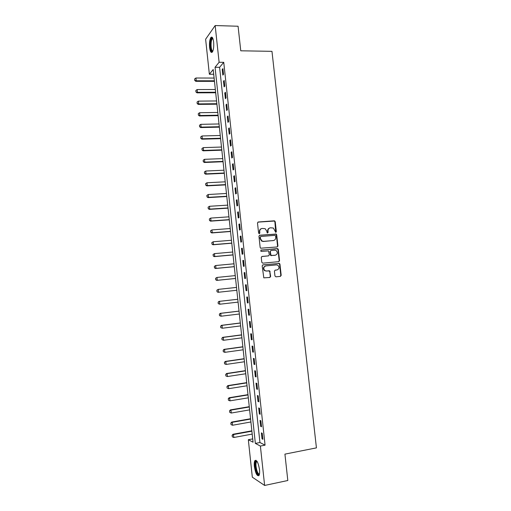 <?xml version="1.0" encoding="UTF-8"?>
<svg xmlns="http://www.w3.org/2000/svg" width="511" height="511" viewBox="0 0 511 511"><rect width="100%" height="100%" fill="white"/><g stroke="black" fill="none" stroke-linecap="round" stroke-linejoin="round"><path stroke-width="0.77" d="M275.799 232.396L276.342 231.687L275.237 221.697L274.254 220.822L258.285 221.991L257.493 223.007L258.598 233.093L259.294 233.706L259.85 232.99L259.703 231.687C259.677 229.835 260.521 228.749 262.232 228.43L265.152 228.685L266.748 231.138L267.234 232.971L268.134 232.339L267.988 231.036C267.962 229.19 268.792 228.11 270.491 227.797L273.347 228.034L275.799 232.396M275.748 232.396L274.886 221.825L274.369 221.046L257.889 222.125M259.262 233.706L259.703 231.687M267.54 233.048L267.988 231.036M254.363 466.46C254.088 463.624 254.267 461.669 254.9 460.609C256.784 459.657 258.323 462.679 259.511 469.673C259.786 472.515 259.607 474.47 258.975 475.524C257.059 476.431 255.519 473.41 254.363 466.46M209.587 47.517C209.235 42.847 209.682 39.494 210.922 37.444C212.161 36.39 213.068 37.91 213.636 41.998C213.981 46.699 213.541 50.059 212.308 52.071C211.056 53.125 210.149 51.605 209.587 47.517M274.956 275.978L275.946 276.841L280.405 276.381L281.184 275.34L279.945 264.168L279.504 263.44L262.973 264.839L262.181 265.88L263.81 277.863L269.865 277.467L270.651 276.419L269.706 270.9L266.429 271.015L264.858 270.594C263.159 268.479 263.497 266.921 265.867 265.912L276.394 264.896L277.869 265.266C279.632 267.349 279.325 268.92 276.956 269.968L275.205 270.14L274.426 271.181L274.956 275.978M215.163 25.55L238.075 26.24L240.764 50.8L271.967 51.336L316.43 447.872L284.927 454.132L287.814 480.506L264.621 485.45L252.319 477.172L248.327 439.716L253.073 442.213L213.202 69.534L209.363 74.248L205.626 39.219L215.163 25.55L219.11 62.272L215.048 67.267L255.353 443.407L260.386 446.052L264.621 485.45M223.741 62.323L219.596 67.305L259.946 442.532L265.068 445.158L223.741 62.323L219.11 62.272M265.068 445.158L260.386 446.052M277.147 246.96L277.927 245.938L276.694 234.817L276.195 234.057L259.735 235.226L258.943 236.248L260.169 247.477L260.616 248.212L277.147 246.96M278.316 249.477L279.549 260.623L278.776 261.651L262.788 263.171L261.785 262.303L261.262 257.48L262.054 256.445L268.569 255.851L269.354 254.823L268.55 250.901L261.23 251.374L260.84 251.278L261.083 250.039L277.85 248.729L278.316 249.477L277.965 249.566L279.198 260.693L279.549 260.623M222.228 69.458L222.834 75.104L223.531 74.299L222.924 68.64L222.228 69.458L223.007 69.464M223.492 81.223L224.099 86.876L224.802 86.116L224.195 80.444L223.492 81.223L224.278 81.223M224.763 93.008L225.37 98.674L226.079 97.952L225.466 92.267L224.763 93.008L225.549 93.008M226.034 104.819L226.648 110.497L227.357 109.814L226.743 104.116L226.034 104.819L226.82 104.812M227.312 116.655L227.925 122.346L228.641 121.701L228.027 115.991L227.312 116.655L228.098 116.642M228.589 128.517L229.203 134.214L229.924 133.607L229.311 127.891L228.589 128.517L229.375 128.497M229.867 140.397L230.48 146.108L231.208 145.539L230.595 139.81L229.867 140.397L230.653 140.372M231.151 152.304L231.77 158.027L232.499 157.497L231.879 151.754L231.151 152.304L231.937 152.272M232.435 164.235L233.054 169.965L233.795 169.48L233.169 163.724L232.435 164.235L233.22 164.197M233.725 176.186L234.345 181.935L235.086 181.482L234.466 175.72L233.725 176.186L234.511 176.148M235.015 188.163L235.635 193.925L236.382 193.516L235.763 187.735L235.015 188.163L235.801 188.125M236.306 200.165L236.932 205.933L237.685 205.569L237.059 199.775L236.306 200.165L237.098 200.12M237.602 212.193L238.228 217.973L238.982 217.641L238.362 211.841L237.602 212.193L238.394 212.142M238.899 224.246L239.525 230.033L240.291 229.746L239.665 223.933L238.899 224.246L239.691 224.182M240.202 236.318L240.828 242.125L241.594 241.875L240.968 236.05L240.202 236.318L240.994 236.254M241.505 248.416L242.131 254.235L242.91 254.024L242.278 248.186L241.505 248.416L242.297 248.346M242.814 260.54L243.44 266.365L244.22 266.199L243.587 260.355L242.814 260.54L243.6 260.469M244.124 272.689L244.75 278.527L245.536 278.399L244.903 272.542L244.124 272.689L244.91 272.612M245.433 284.863L246.066 290.714L246.851 290.625L246.219 284.755L245.433 284.863L246.225 284.78M246.749 297.057L247.381 302.921L248.174 302.876L247.541 296.993L246.749 297.057M248.065 309.283L248.697 315.153L249.496 315.153L248.863 309.257L248.065 309.283M249.381 321.528L250.02 327.417L250.824 327.455L250.186 321.547L249.381 321.528M250.703 333.798L251.342 339.7L252.153 339.777L251.514 333.862L250.703 333.798M252.032 346.094L252.67 352.009L253.482 352.13L252.843 346.196L252.032 346.094M253.36 358.415L253.999 364.343L254.817 364.503L254.178 358.562L253.36 358.415M254.689 370.762L255.328 376.696L256.158 376.907L255.513 370.948L254.689 370.762M256.024 383.135L256.663 389.082L257.493 389.331L256.854 383.365L256.024 383.135M257.359 395.533L257.998 401.493L258.834 401.787L258.196 395.808L257.359 395.533M258.694 407.957L259.339 413.929L260.182 414.261L259.537 408.27L258.694 407.957M260.035 420.406L260.68 426.391L261.53 426.768L260.885 420.764L260.035 420.406M261.383 432.881L262.028 438.872L262.884 439.294L262.232 433.277L261.383 432.881M252.715 438.898L248.327 439.716M213.707 74.274L209.363 74.248M280.207 276.4L280.82 275.397L279.587 264.238L279.147 263.51L279.504 263.44L279.095 263.484M277.92 246.193L277.575 246.225M219.596 67.305L215.048 67.267M259.946 442.532L255.353 443.407M246.066 290.714L246.851 290.625M247.381 302.921L248.167 302.831M248.697 315.153L249.489 315.057M250.02 327.417L250.805 327.315M251.342 339.7L252.134 339.591M252.67 352.009L253.456 351.894M253.999 364.343L254.785 364.222M255.328 376.696L256.12 376.575M256.663 389.082L257.455 388.954M257.998 401.493L258.79 401.359M259.339 413.929L260.131 413.789M260.68 426.391L261.472 426.244M262.028 438.872L262.82 438.725M269.667 227.995C268.256 228.494 267.585 229.548 267.649 231.151M261.389 228.641C259.984 229.152 259.313 230.206 259.371 231.802M277.096 246.96L277.569 246.027L276.342 234.926L275.844 234.166L259.377 235.341M275.576 235.954L274.886 235.347L260.859 236.478L260.31 237.193L260.457 238.573L261.958 240.968L263.65 241.371L273.238 240.572C274.931 240.247 275.761 239.161 275.723 237.321L275.576 235.954M260.61 236.561L260.31 237.193M273.57 240.521L263.312 241.473L261.626 241.064L260.125 238.675L259.978 237.302M278.661 261.664L279.198 260.693M261.773 256.522L268.447 255.877M260.827 250.122L277.332 248.608M275.282 255.238C277.684 254.165 277.965 252.594 276.125 250.511L274.72 250.173L271.028 250.505L270.249 251.527L271.041 255.436L275.397 255.225M270.773 250.569L270.249 251.527M274.931 255.315L270.696 255.519L269.904 251.616M277.965 249.566L276.981 248.697M276.917 269.974L275.007 270.185M265.477 265.982C263.152 267.017 262.826 268.575 264.519 270.651L266.429 271.015M269.68 277.486L270.3 276.477L269.776 271.667L268.78 270.804L266.084 271.073M279.147 263.51L262.731 264.902M214.115 78.062L195.93 78.004L196.224 80.776L214.409 80.802M194.787 80.31L194.64 78.924L194.717 80.399L196.224 80.776L195.796 81.326L214.467 81.345M195.93 78.004L194.64 78.924M194.717 80.399L195.796 81.326M215.335 89.502L197.15 89.553L197.438 92.331L215.629 92.248M196 91.859L195.854 90.473L195.93 91.948L197.438 92.331L197.01 92.849L215.687 92.766M197.15 89.553L195.854 90.473M195.93 91.948L197.01 92.849M216.562 100.961L198.37 101.127L198.664 103.905L216.856 103.714M197.22 103.426L197.074 102.04L197.15 103.509L198.664 103.905L198.223 104.397L216.913 104.199M198.37 101.127L197.074 102.04M197.15 103.509L198.223 104.397M217.795 112.446L199.59 112.72L199.884 115.505L218.088 115.205M198.44 115.02L198.294 113.627L198.37 115.103L199.884 115.505L199.443 115.971L218.14 115.665M199.59 112.72L198.294 113.627M198.37 115.103L199.443 115.971M219.021 123.956L200.817 124.333L201.11 127.124L219.321 126.722M199.667 126.639L199.52 125.246L199.59 126.715L201.11 127.124L200.67 127.565L219.366 127.15M200.817 124.333L199.52 125.246M199.59 126.715L200.67 127.565M212.774 51.272L212.02 51.368C209.778 50.385 210.13 37.533 212.397 38.108L212.806 38.319M212.934 38.632L212.231 38.938C210.545 40.656 210.762 50.167 212.493 50.896L212.902 50.966M212.033 37.188L211.65 37.514C209.567 39.647 209.829 51.419 211.976 52.339M259.416 474.387C257.755 475.128 256.426 472.509 255.43 466.524C255.142 463.241 255.481 461.427 256.445 461.082L256.963 461.235M257.135 461.497L256.484 461.848C255.973 462.698 255.826 464.263 256.049 466.537C256.829 471.519 257.972 474.029 259.479 474.067M255.902 460.232L255.647 460.513C255.015 461.567 254.829 463.503 255.104 466.326C255.845 471.525 257.078 474.662 258.796 475.741M220.26 135.485L202.043 135.971L202.337 138.768L220.554 138.257M200.893 138.277L200.746 136.878L200.817 138.347L202.337 138.768L201.89 139.184L220.599 138.653M202.043 135.971L200.746 136.878M200.817 138.347L201.89 139.184M221.493 147.034L203.269 147.634L203.57 150.438L221.793 149.812M202.12 149.94L201.973 148.541L202.043 150.004L203.57 150.438L203.123 150.828L221.831 150.183M203.269 147.634L201.973 148.541M202.043 150.004L203.123 150.828M222.732 158.608L204.502 159.317L204.802 162.128L223.026 161.393M203.352 161.623L203.206 160.218L203.276 161.687L204.802 162.128L204.349 162.485L223.064 161.732M204.502 159.317L203.206 160.218M203.276 161.687L204.349 162.485M223.971 170.208L205.741 171.025L206.035 173.842L224.272 172.993M204.585 173.331L204.438 171.926L204.509 173.389L206.035 173.842L205.582 174.174L224.303 173.306M205.741 171.025L204.438 171.926M204.509 173.389L205.582 174.174M205.594 183.705L205.741 185.116L205.594 183.705L206.974 182.759L207.274 185.576L225.511 184.618M205.818 185.059L207.274 185.576L206.814 185.883L225.543 184.899M225.217 181.827L206.974 182.759L205.671 183.653M205.741 185.116L206.814 185.883M206.834 195.451L207.057 196.818L206.834 195.451L208.213 194.512L208.514 197.335L226.763 196.269M207.057 196.818L208.514 197.335L208.054 197.616L226.788 196.518M226.462 193.471L208.213 194.512L206.91 195.406M206.981 196.863L208.054 197.616M208.073 207.223L208.296 208.59L208.073 207.223L209.459 206.291L209.753 209.12L228.008 207.939M208.296 208.59L209.753 209.12L209.293 209.369L228.034 208.156M227.708 205.135L209.459 206.291L208.149 207.179M208.22 208.635L209.293 209.369M209.312 219.015L209.542 220.394L209.312 219.015L210.698 218.088L210.998 220.924L229.26 219.634M209.542 220.394L210.998 220.924L210.532 221.148L229.279 219.819M228.96 216.824L210.698 218.088L209.389 218.976M209.465 220.433L210.532 221.148M210.558 230.831L210.788 232.218L210.558 230.831L211.95 229.912L212.25 232.754L230.512 231.349M210.788 232.218L212.25 232.754L211.778 232.946L230.531 231.502M230.212 228.532L211.95 229.912L210.634 230.793M210.711 232.25L211.778 232.946M211.803 242.668L212.033 244.06L211.803 242.668L213.196 241.76L213.496 244.603L231.77 243.089M212.033 244.06L213.496 244.603L213.023 244.775L231.783 243.21M231.464 240.266L213.196 241.76L211.886 242.642M211.956 244.092L213.023 244.775M213.055 254.529L213.285 255.934L213.055 254.529L214.448 253.628L214.748 256.484L233.029 254.848M213.285 255.934L214.748 256.484L214.269 256.624L233.035 254.944M232.722 252.025L214.448 253.628L213.132 254.51M213.202 255.954L214.269 256.624M214.307 266.416L214.537 267.828L214.307 266.416L215.699 265.522L216.006 268.377L234.287 266.633M214.537 267.828L216.006 268.377L215.521 268.492L234.294 266.697M233.987 263.804L215.699 265.522L214.384 266.397M214.454 267.847L215.521 268.492M215.559 278.329L215.789 279.741L215.559 278.329L216.958 277.441L217.258 280.303L235.552 278.444M215.789 279.741L217.258 280.303L216.773 280.386L235.552 278.476M235.245 275.608L216.958 277.441L215.642 278.31M215.712 279.76L216.773 280.386M216.817 290.261L218.216 289.379L218.523 292.247L236.817 290.274L218.031 292.305L217.047 291.685L216.9 290.248L217.047 291.685M236.51 287.431L218.216 289.379L216.9 290.248M216.971 291.692L218.031 292.305M237.781 299.261L218.989 301.381L219.481 301.343L219.781 304.217L238.088 302.129M218.312 303.649L219.781 304.217L218.229 303.655L218.159 302.212L218.229 303.655M237.781 299.28L219.481 301.343L218.159 302.212M218.076 302.218L218.989 301.381M239.046 311.103L220.247 313.339L220.746 313.332L221.046 316.213L239.359 314.01M219.57 315.638L221.046 316.213L219.487 315.638L219.423 314.201L219.487 315.638M239.052 311.154L220.746 313.332L219.423 314.201M219.34 314.201L220.247 313.339M240.317 322.971L221.512 325.322L222.01 325.347L222.317 328.234L240.63 325.909M220.835 327.653L222.317 328.234L220.752 327.647L220.688 326.21L220.752 327.647M240.323 323.054L222.01 325.347L220.688 326.21M220.605 326.203L221.512 325.322M241.588 334.858L222.777 337.33L223.281 337.381L223.582 340.275L241.907 337.835M222.106 339.687L223.582 340.275L222.023 339.674L221.87 338.231L222.023 339.674M241.601 334.973L223.281 337.381L221.953 338.244M221.87 338.231L222.777 337.33M242.859 346.771L224.048 349.364L224.553 349.441L224.859 352.341L243.185 349.786M223.377 351.747L224.859 352.341L223.294 351.734L223.224 350.297L223.294 351.734M242.878 346.912L224.553 349.441L223.224 350.297M223.141 350.284L224.048 349.364M244.137 358.703L225.319 361.418L225.824 361.526L226.13 364.432L244.462 361.756M224.648 363.832L226.13 364.432L224.565 363.813L224.412 362.363L224.565 363.813M244.156 358.882L225.824 361.526L224.495 362.382M224.412 362.363L225.319 361.418M245.414 370.66L226.59 373.496L227.101 373.637L227.408 376.543L245.746 373.752M225.926 375.943L227.408 376.543L225.836 375.917L225.773 374.486L225.836 375.917M245.44 370.871L227.101 373.637L225.773 374.486M225.683 374.461L226.59 373.496M246.698 382.643L227.868 385.601L228.379 385.767L228.692 388.686L247.03 385.773M227.203 388.073L228.692 388.686L227.114 388.047L226.961 386.584L227.114 388.047M246.724 382.886L228.379 385.767L227.05 386.616M226.961 386.584L227.868 385.601M247.982 394.652L229.145 397.73L229.663 397.928L229.969 400.848L248.32 397.82M228.481 400.228L229.969 400.848L228.398 400.196L228.328 398.772L228.398 400.196M248.014 394.926L229.663 397.928L228.328 398.772M228.245 398.74L229.145 397.73M249.272 406.679L230.423 409.879L230.946 410.109L231.259 413.035L249.611 409.886M229.522 410.908L229.765 412.409L229.522 410.908L230.423 409.879M249.304 406.986L230.946 410.109L229.611 410.946M231.259 413.035L229.765 412.409M250.562 418.733L231.707 422.06L232.237 422.316L232.543 425.248L250.907 421.977M230.806 423.108L231.049 424.615L230.806 423.108L231.707 422.06M250.594 419.071L232.237 422.316L230.895 423.153M232.543 425.248L231.049 424.615M251.853 430.811L232.997 434.261L233.527 434.542L233.834 437.486L252.204 434.095M232.096 435.334L232.339 436.848L232.096 435.334L232.997 434.261M251.891 431.182L233.527 434.542L232.186 435.378M233.834 437.486L232.339 436.848M275.991 231.802L276.342 231.687M259.518 233.105L259.85 232.99M267.79 232.448L268.134 232.339M257.953 222.119L258.285 221.991M273.909 220.95L274.254 220.822M274.886 221.825L275.237 221.697M259.403 235.335L259.735 235.226M275.359 234.057L275.71 233.949M276.342 234.926L276.694 234.817M277.569 246.027L277.927 245.938M260.125 238.675L260.457 238.573M263.312 241.473L263.65 241.371M272.893 240.675L273.238 240.572M268.224 255.928L268.569 255.851M270.249 254.791L270.594 254.708M271.239 255.653L271.59 255.577M276.598 270.025L276.956 269.968M268.78 270.804L269.125 270.747M269.776 271.667L270.121 271.609M270.3 276.477L270.651 276.419M278.604 263.376L278.961 263.306M279.587 264.238L279.945 264.168M280.82 275.397L281.184 275.34M210.922 37.444L211.695 37.463M274.369 221.046L274.714 220.924M275.844 234.166L276.195 234.057M261.626 241.064L261.958 240.968M270.696 255.519L271.041 255.436M277.499 248.819L277.85 248.729M264.519 270.651L264.858 270.594M269.361 270.958L269.706 270.9M212.851 38.619L212.397 38.108M213.042 38.957L212.231 38.938M257.25 461.695L256.484 461.848M256.988 461.497L256.445 461.082"/></g></svg>
